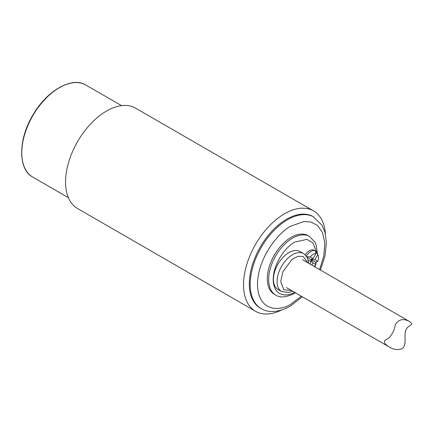 <?xml version="1.0" encoding="UTF-8"?>
<svg xmlns="http://www.w3.org/2000/svg" width="432" height="432" viewBox="0 0 432 432"><rect width="100%" height="100%" fill="white"/><g stroke="black" fill="none" stroke-linecap="round" stroke-linejoin="round"><path stroke-width="0.65" d="M281.491 310.068A57.974 33.469 -60 0 1 255.555 311.31A57.974 33.469 -60 0 1 255.555 244.366A57.974 33.469 -60 0 1 313.529 210.897A57.974 33.469 -60 0 1 325.42 233.977M313.529 210.897L135.545 108.14A57.974 33.469 120 0 0 106.558 111.013A57.974 33.469 120 0 0 68.688 162.097A57.974 33.469 120 0 0 77.576 208.553L255.555 311.31M313.972 217.102A52.817 30.494 120 0 0 261.149 247.59A52.817 30.494 120 0 0 261.149 308.583L260.237 308.059A52.817 30.494 -60 0 1 249.296 283.878A52.817 30.494 -60 0 1 272.354 230.726A52.817 30.494 -60 0 1 313.054 216.572L322.105 225.347L325.042 232.465L326.408 242.654L324.967 256.09L320.425 270.065M275.659 295.024A33.815 19.526 120 0 1 275.659 255.971A33.815 19.526 120 0 1 309.479 236.45L308.108 235.661A33.815 19.526 120 0 0 274.293 255.182A33.815 19.526 120 0 0 274.293 294.235L275.659 295.024C279.871 297.994 286.043 297.486 294.176 293.506L295.369 292.783M299.873 251.505A21.902 12.647 120 0 0 277.976 264.146A21.902 12.647 120 0 0 277.976 289.435L281.615 291.541A21.902 12.647 -60 0 1 281.615 266.252A21.902 12.647 -60 0 1 303.518 253.606L299.873 251.505M306.293 256.073A9.661 5.578 -60 0 1 315.619 251.057L314.253 250.268A9.661 5.578 120 0 0 305.203 254.858M306.72 256.684L310.203 256.943A7.803 4.504 -60 0 1 315.922 253.638L315.619 251.057A9.661 5.578 -60 0 1 317.169 252.925L318.217 255.49A7.803 4.504 -60 0 1 317.785 261.317L315.619 262.213L315.922 264.535A7.803 4.504 -60 0 1 314.091 266.404M315.619 251.057L317.785 254.713A7.803 4.504 -60 0 1 318.217 255.49M308.286 260.312A7.803 4.504 -60 0 1 308.345 260.161L308.178 259.918M291.681 290.655L283.765 289.683L280.724 281.513L282.901 271.717L291.919 259.529L298.042 256.311L303.161 256.462L307.784 262.764M309.938 264.006L311.202 261.814L308.345 260.161M315.922 264.535L313.065 262.888L311.796 265.081M317.785 254.713L314.923 259.664L317.785 261.317M310.203 256.943L313.065 258.59L315.922 253.638M307.087 257.288L310.786 259.427L311.202 261.814M313.065 262.888L310.786 259.427L315.619 262.213M313.065 258.59L310.786 259.427L314.923 259.664M401.868 348.824C397.634 350.222 393.331 349.553 388.957 346.815C384.259 343.915 383.249 341.518 385.933 339.622C389.837 338.677 394.33 331.452 395.231 325.075C398.374 319.297 403.18 318.13 409.639 321.57C415.157 325.69 407.376 324.286 405.529 331.069C404.017 337.954 407.003 345.308 401.868 348.824M301.325 296.222L291.2 303.863C281.34 311.121 257.958 312.946 257.494 284.407C257.958 255.334 281.34 230.153 291.2 226.028L303.734 221.584L310.77 221.962L317.417 225.353L322.515 232.465L324.842 243.173L323.762 256.203L319.577 269.573M294.845 292.032C288.517 296.692 273.505 297.864 273.208 279.542C273.505 260.879 288.517 244.717 294.845 242.066L306.974 239.36L312.995 242.973L316.316 251.602M314.539 266.026L314.361 266.56M121.549 105.635L85.936 85.077A53.141 30.683 120 0 0 32.794 115.754A53.141 30.683 120 0 0 32.794 177.12L68.407 197.678M302.324 296.8L290.131 306.223C277.225 313.465 266.846 312.25 261.149 308.588M309.474 236.45L314.836 242.012L316.051 244.685L317.423 253.541M316.37 261.927L315.862 263.903M315.544 264.994L314.928 266.89M292.658 291.222L289.1 292.491L281.615 291.541M303.518 253.606L304.646 254.378L307.438 257.963L308.761 263.326M85.936 85.077C72.079 76.324 47.25 90.304 33.291 114.377C18.095 138.915 17.707 169.252 32.794 177.12M409.639 321.57L302.443 259.681M388.957 346.815L286.34 287.572"/></g></svg>

